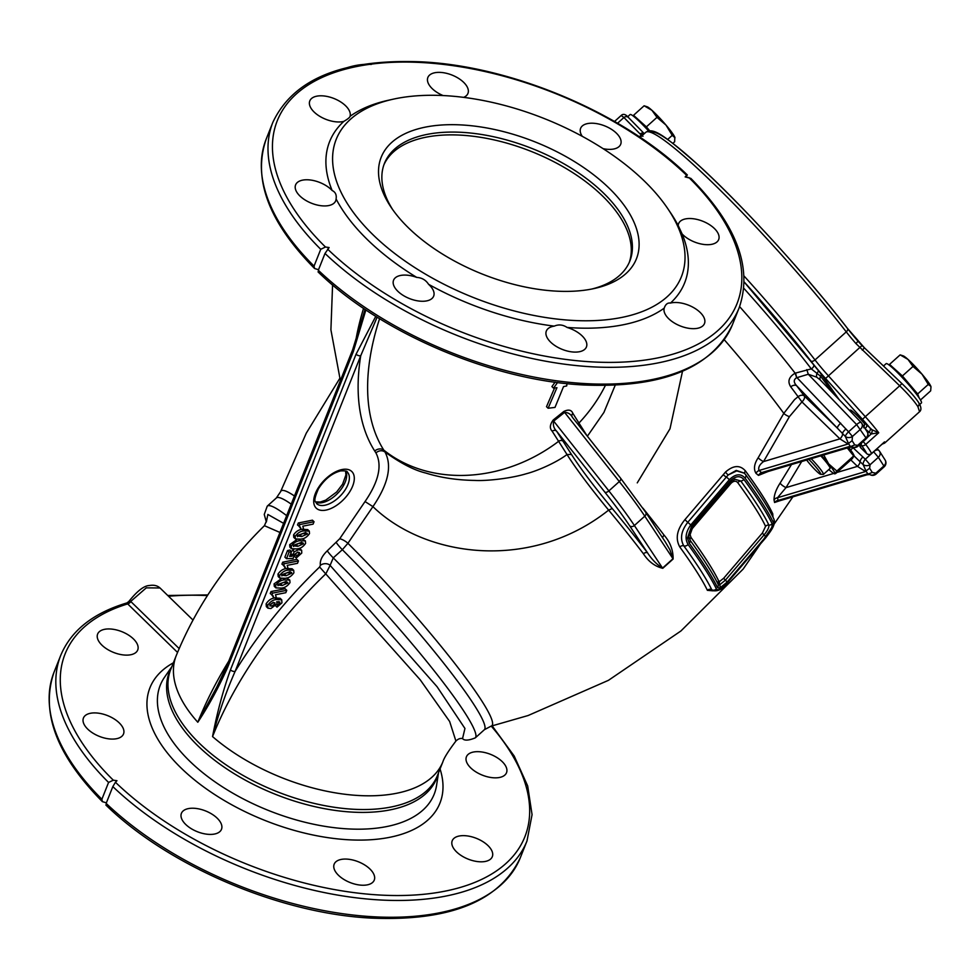 <?xml version="1.0" encoding="UTF-8"?>
<svg xmlns="http://www.w3.org/2000/svg" width="980" height="980" viewBox="0 0 980 980"><rect width="100%" height="100%" fill="white"/><g stroke="black" fill="none" stroke-linecap="round" stroke-linejoin="round"><path stroke-width="1.47" d="M648.589 130.965A26.411 2.793 -131.9 0 0 630.103 114.562L627.678 116.755M635.04 117.502A21.131 2.242 48.1 0 1 639.965 121.079A21.131 2.242 48.1 0 1 649.617 130.855M649.764 130.842L646.384 126.861L633.533 115.297L634.06 116.694M633.533 115.297L644.117 105.779L651.945 110.311L656.98 117.355L666.008 125.097A21.131 2.242 -131.9 0 0 651.945 110.311A21.131 2.242 48.1 0 0 647.217 106.796L644.117 105.779M674.84 137.298A21.131 2.242 -131.9 0 0 666.008 125.097L672.243 135.35L674.975 137.763A21.131 2.242 -131.9 0 0 674.963 137.69A21.131 2.242 -131.9 0 0 674.84 137.298L674.644 141.757L672.868 143.362M646.384 126.861L656.98 117.355M667.637 139.478L672.243 135.35M617.559 123.235L623.929 117.514L621.185 115.481C623.207 113.521 625.62 114.195 628.425 117.49A3.516 3.148 135.5 0 0 623.929 117.514L640.111 133.978A3.516 3.148 135.5 0 1 644.277 133.672L628.425 117.49A3.516 3.148 135.5 0 1 628.695 117.808M861.408 344.838L864.189 347.606M847.639 328.668A38.735 4.104 -131.9 0 0 858.014 341.175L855.981 343.6A35.219 3.736 48.1 0 1 846.267 331.877A180.92 19.171 -131.9 0 0 713.71 183.811A180.92 19.171 -131.9 0 0 645.759 132.337C653.256 126.849 665.016 136.049 697.895 164.677C741.186 203.901 806.871 275.796 847.504 328.447A3.516 1.96 142.2 0 1 846.267 331.877L815.005 359.954A35.219 3.736 -131.9 0 0 828.382 375.793L865.303 416.672L899.689 385.802L855.981 343.6M858.014 341.175L862.02 345.511L825.564 378.464A38.735 4.104 48.1 0 1 810.852 361.02A3.516 1.96 -37.8 0 0 815.005 359.954A180.92 19.171 48.1 0 0 744.114 276.091M650.941 132.447A177.405 18.792 48.1 0 1 726.878 192.484A177.405 18.792 48.1 0 1 847.333 328.263A3.516 1.96 142.2 0 1 847.504 328.447L864.495 347.888L862.278 350.117M917.868 406.577A3.516 2.952 147.5 0 0 918.701 402.609L918.701 402.609C921.31 406.957 921.592 410.007 919.558 411.735L917.868 406.577C914.156 400.955 908.105 394.034 899.689 385.802L901.882 383.609M642.954 136.343L640.111 133.978M863.698 427.746L864.679 424.23L863.931 422.931A15.851 1.678 -131.9 0 0 856.153 414.626A15.851 1.678 -131.9 0 0 850.199 410.118A15.851 1.678 -131.9 0 0 850.554 411.502M919.767 404.434L921.421 402.952A26.411 2.793 -131.9 0 0 919.044 397.745A26.411 2.793 -131.9 0 0 900.069 375.218A26.411 2.793 -131.9 0 0 886.128 363.654L883.495 366.018M919.191 397.966L918.873 397.145A21.131 2.242 48.1 0 1 919.032 397.733M920.465 400.012L930.669 390.849L930.988 386.782A21.131 2.242 48.1 0 1 930.988 386.806A21.131 2.242 48.1 0 0 930.865 386.39A21.131 2.242 -131.9 0 0 922.021 374.188L928.268 384.43L930.865 386.39M917.672 393.935L910.04 384.944A21.131 2.242 48.1 0 1 918.873 397.145L917.672 393.935L928.268 384.43M907.97 359.403A21.131 2.242 -131.9 0 0 903.229 355.875L900.142 354.87L907.97 359.403L912.993 366.447L922.021 374.188A21.131 2.242 -131.9 0 0 907.97 359.403M891.053 366.594A21.131 2.242 48.1 0 1 895.977 370.158A21.131 2.242 48.1 0 1 910.04 384.944L902.409 375.952L889.546 364.376L900.142 354.87M902.409 375.952L912.993 366.447M889.546 364.376L890.073 365.773M853.053 457.244L854.058 456.349A21.131 2.242 -131.9 0 0 848.717 447.529M828.835 469.53A21.131 2.242 -131.9 0 0 834.225 473.671A21.131 2.242 -131.9 0 0 834.838 473.573A21.131 2.242 -131.9 0 0 828.664 463.871L836.846 471.062L853.678 455.945L852.478 458.456L835.634 473.585M823.274 454.169L828.664 463.871A21.131 2.242 -131.9 0 0 821.571 455.602M811.17 458.689A14.088 1.495 48.1 0 1 823.396 473.757A14.088 1.495 48.1 0 1 823.433 474.381L830.072 468.416A14.088 1.495 -131.9 0 0 830.036 467.791A14.088 1.495 -131.9 0 0 820.774 455.835M823.433 474.381A14.088 1.495 48.1 0 1 823.261 474.43L820.554 474.271A12.152 1.286 48.1 0 1 814.735 469.371A12.152 1.286 48.1 0 1 806.638 460.037M808.806 459.399A12.152 1.286 48.1 0 1 820.664 473.695A12.152 1.286 48.1 0 1 820.554 474.271M836.846 471.062L834.838 473.573M853.678 455.945L847.271 447.958M851.742 446.709L850.481 446.611L854.781 444.92L857.696 445.349L858.027 446.17L866.32 438.709A5.28 5.28 0 0 0 867.239 431.947L861.739 423.287A5.28 4.435 147.5 0 1 860.477 429.24L852.441 436.455L852.098 440.706L848.484 443.475L845.36 436.468L796.703 385.789A5.28 3.234 -37.2 0 0 790.725 386.818C787.357 381.465 788.839 376.92 795.135 373.184L811.305 368.884A179.904 19.061 -131.9 0 0 743.857 288.341M768.002 471.539L758.471 475.386A5.28 4.189 131.2 0 1 761.558 472.63L849.587 446.451L849.415 447.321L852.49 447.125A5.28 4.373 113.3 0 0 857.696 445.349L865.989 437.901L866.32 438.709M806.822 369.595L808.267 374.25L856.618 424.585A5.28 1.58 -43.8 0 1 859.509 422.588A5.28 1.58 -43.8 0 1 861.089 422.466L820.125 379.811L816.659 377.153L808.267 374.25L796.973 377.643L848.57 431.813L856.618 424.585L865.989 437.901A5.28 4.435 -32.5 0 0 867.239 431.947M866.002 470.976L865.548 471.539L857.439 466.37A5.28 2.817 -45.8 0 0 860.085 461.764L863.123 464.581A5.28 2.72 -55.1 0 1 865.316 459.228L870.056 464.765L869.615 468.22L866.002 470.976L863.123 464.581A5.28 4.018 -3.4 0 0 870.056 464.765L878.35 457.317L873.633 451.792M877.076 448.705L878.84 450.42A5.28 5.28 0 0 1 879.611 451.363L885.124 460.024A5.28 4.435 147.5 0 1 883.862 465.978L878.35 457.317A5.28 4.435 -32.5 0 0 879.611 451.363A5.28 4.435 -32.5 0 0 879.06 450.69A5.28 2.817 134.2 0 0 878.84 450.42A5.28 2.817 134.2 0 0 876.818 450.004A5.28 2.817 134.2 0 0 874.209 451.278M884.193 466.786L883.862 465.978L875.826 473.193L876.157 474.014L884.193 466.786A5.28 5.28 0 0 0 885.124 460.024M876.157 474.014A5.28 5.28 0 0 1 869.922 474.614A5.28 4.447 -56.4 0 0 875.826 473.193L872.286 472.434L867.998 474.112L865.989 471M861.187 422.625A5.28 4.435 147.5 0 1 861.739 423.287A5.28 5.28 0 0 0 861.089 422.466A5.28 1.58 -43.8 0 1 861.187 422.625M852.441 436.455A5.28 4.189 168.6 0 1 845.36 436.468A5.28 1.568 134.9 0 1 848.57 431.813L852.441 436.455M869.432 474.283L867.104 473.965L778.071 500.437L778.941 501.001L866.933 474.822L867.104 473.965M845.985 428.995A5.28 1.605 139.4 0 0 842.518 433.479A5.28 2.817 -45.8 0 1 839.921 438.856L801.934 401.898L789.414 416.635L763.543 461.58C759.524 464.557 758.018 467.534 759.01 470.51L761.558 472.63L764.535 472.568L849.415 447.321M840.693 423.176A5.28 1.58 136.2 0 0 837.447 428.223L804.298 395.969A5.28 3.602 -36.2 0 0 798.088 396.692L801.934 401.898A5.28 2.817 -45.8 0 0 804.249 398.713A5.28 2.817 -45.8 0 0 804.298 395.969A176.498 18.694 48.1 0 0 796.703 385.789C793.469 382.347 793.469 379.64 796.691 377.643L795.135 373.184A174.073 18.436 48.1 0 0 739.618 306.618M848.484 443.475L848.043 444.026L839.921 438.856L763.543 461.58A5.28 1.372 -147.1 0 1 758.177 457.77L783.804 413.364L794.535 399.62L798.088 396.692A171.243 18.142 -131.9 0 0 790.725 386.818M849.587 446.451L850.481 446.611M820.309 379.995A5.28 3.381 143.2 0 1 820.689 376.308L811.305 368.884A3.516 2.058 142.5 0 0 813.559 364.646L818.251 370.416A3.516 1.286 140.5 0 1 817.112 372.951A5.28 2.364 111.8 0 0 816.659 377.153M882.135 444.014L882.747 443.609M863.931 422.931A7.044 0.747 48.1 0 1 866.602 424.793L872.053 429.791L878.729 432.756L865.708 444.454A31.691 3.357 48.1 0 1 871.502 453.569A3.516 3.393 160.7 0 1 866.553 453.422A3.516 1.887 134.2 0 0 866.7 453.605A3.516 1.887 134.2 0 0 866.969 453.801M863.16 441.551L865.708 444.454A3.516 2.217 143 0 1 861.395 445.337L860.22 444.185M859.423 444.908A19.367 2.058 48.1 0 1 860.783 447.823A3.516 3.491 -174 0 1 859.901 445.925A3.516 3.516 0 0 0 860.942 448.007A3.516 1.887 134.2 0 0 861.126 448.154M868.684 432.315A3.516 1.887 -45.8 0 0 870.264 428.358A28.175 2.989 -131.9 0 0 862.486 419.342L865.303 416.672A31.691 3.357 48.1 0 1 878.729 432.756L871.257 433.932L865.512 429.216M872.053 429.791A3.516 1.617 -69.9 0 1 871.257 433.932L867.361 437.435M795.576 373.049L796.691 377.643M801.701 461.507L786.009 487.611L777.532 497.718L865.548 471.539M724.22 339.68A174.624 18.498 -131.9 0 1 783.804 413.364A5.28 1.666 -153.1 0 0 789.414 416.635M744.224 282.118A176.633 18.706 48.1 0 1 813.376 364.45L818.141 370.318A3.516 1.286 140.5 0 1 818.251 370.416L820.885 373.76A3.516 2.254 143.2 0 1 820.689 376.308A182.243 19.306 -131.9 0 1 832.78 392.992M712.938 590.83L707.389 590.327A213.567 22.626 -131.9 0 0 679.802 546.987C675.171 538.645 676.898 529.519 684.947 519.62L725.531 472.029C733.395 465.194 740.023 464.814 745.413 470.89A198.462 21.021 48.1 0 1 772.767 513.839L772.975 517.146M662.786 538.094A3.516 2.144 142.8 0 1 664.109 535.202C670.185 542.124 673.187 550.049 673.125 559.017L662.774 568.302C654.971 566.452 648.515 561.614 643.419 553.786A213.775 22.65 -131.9 0 0 608.641 510.115C530.793 571.952 425.283 557.449 372.927 506.623L347.912 543.288L342.351 549.707L333.261 557.865L330.101 565.374A7.044 5.66 -14.4 0 0 320.399 565.264C319.701 560.744 322.004 555.93 327.271 550.821L339.68 538.779L365.038 501.552C378.795 481.474 382.408 465.243 375.891 452.846L374.728 451.033A297.908 159.189 -45.8 0 1 360.726 355.752L235.114 671.41C225.817 692.542 218.295 714.273 212.55 736.592C216.935 713.305 222.901 691.059 230.435 669.879A3.516 1.825 21.7 0 0 235.114 671.41A297.908 159.189 -45.8 0 1 319.615 567.004L320.399 565.264M682.509 371.273L670.002 428.774L637.257 482.871M758.471 475.386L755.972 473.316C753.436 469.065 754.171 463.883 758.177 457.77M779.504 500.829L774.555 502.495L774.029 499.825C774.065 494.937 776.099 489.363 780.117 483.091L791.473 464.557M755.972 473.316A5.28 4.128 128.5 0 1 759.01 470.51L848.043 444.026M780.117 483.091A5.28 1.384 -147.3 0 0 786.009 487.611L833.711 473.426M774.029 499.825A5.28 4.52 166.9 0 1 777.532 497.718L778.071 500.437A5.28 4.52 170.7 0 0 774.555 502.495M319.615 567.004L420.224 679.814L449.661 721.513L455.908 741.052C458.101 738.908 460.318 738.075 462.548 738.565L464.949 728.483L437.068 686.711L330.101 565.374L325.911 573.704A290.889 155.44 134.2 0 0 212.55 736.592A143.509 74.345 -158.3 0 0 396.508 793.298A143.509 74.345 -158.3 0 0 442.899 761.766L437.435 775.499A143.509 74.345 21.7 0 1 391.045 807.018A143.509 74.345 21.7 0 1 199.344 743.22A143.509 74.345 21.7 0 1 170.765 669.377L176.229 655.645A143.509 74.345 21.7 0 0 197.813 722.248C208.875 705.453 218.834 687.115 227.703 667.221A3.516 1.825 -158.3 0 1 227.042 665.445L216.85 686.98L197.813 722.248A290.889 155.44 134.2 0 1 228.72 661.194M283.588 523.332L267.858 514.451L266.376 521.826M266.389 521.152L264.416 525.684L279.949 532.459M792.881 496.848L743.134 569.098L680.941 630.961L608.445 680.328L528.122 715.523L491.041 726.168A157.78 16.709 48.1 0 0 453.777 662.186A157.78 16.709 48.1 0 0 347.912 543.288A7.044 2.131 32.7 0 0 339.68 538.779M277.218 602.725L278.197 601.548M278.308 601.548L279.827 603.043L276.74 601.683L276.985 603.827L270.872 608.556L267.932 608.163L266.339 606.608L266.131 603.827C268.532 600.164 271.485 598.204 274.988 597.947L280.121 598.266L281.726 599.821L281.946 602.823L277.009 607.159L277.597 604.832L279.827 603.043L279.729 601.855M279.778 578.09L278.185 576.534L277.977 574.072C280.427 570.556 283.355 568.719 286.773 568.547L292.101 568.755L293.706 570.311L293.902 572.773C291.452 576.301 288.512 578.151 285.082 578.31L279.778 578.09L279.582 575.628C282.032 572.112 284.96 570.274 288.377 570.103L293.706 570.311M295.372 538.914L293.767 537.359L293.571 534.896C296.021 531.368 298.949 529.531 302.367 529.359L307.696 529.568L309.3 531.123L309.496 533.598C307.046 537.126 304.106 538.963 300.676 539.123L295.372 538.914L295.164 536.452C297.614 532.924 300.554 531.087 303.971 530.927L309.3 531.123M298.3 522.989L312.449 520.184L314.041 521.74L313.086 524.141L302.808 526.187L303.555 528.98L301.166 529.457L300.296 527.081L297.516 524.962L298.3 522.989L299.905 524.545L314.041 521.74M301.166 529.457L299.341 526.566M291.477 548.714L291.268 546.24C293.718 542.724 296.658 540.887 300.076 540.715L305.393 540.923L305.601 543.385C303.151 546.913 300.211 548.763 296.781 548.923L291.477 548.714L289.872 547.159L289.676 544.684L297.001 539.49M302.159 538.792L305.393 540.923M296.217 558.049L296.793 555.721L299.525 553.553L297.504 552.267L294.171 554.692L293.167 558.477L286.491 558.698L289.112 552.095L291.501 551.63L289.602 556.395L291.979 556.322L294.294 551.789L298.483 549.682L301.644 550.282L301.754 553.063L296.217 558.049L294.613 556.493L295.201 554.166L297.92 551.997M286.491 558.698L284.886 557.142L287.507 550.54L289.896 550.062L291.501 551.63M291.428 551.556L293.963 549.29M299.353 548.286L301.644 550.282M282.718 562.177L296.854 559.372L298.447 560.928L297.504 563.316L287.214 565.362L287.961 568.155L285.572 568.633L284.702 566.269L281.934 564.137L282.718 562.177L284.31 563.733L298.447 560.928M285.572 568.633L283.747 565.742M275.882 587.89L275.674 585.428C278.124 581.912 281.064 580.062 284.482 579.903L289.798 580.099L290.007 582.573C287.557 586.101 284.617 587.939 281.187 588.098L275.882 587.89L274.278 586.334L274.082 583.872L281.407 578.678M286.564 577.967L289.798 580.099M271.019 591.553L285.156 588.747L286.76 590.303L285.805 592.704L275.515 594.75L276.262 597.543L273.886 598.021L273.004 595.656L270.235 593.525L271.019 591.553L272.624 593.121L286.76 590.303M273.886 598.021L272.048 595.13M271.84 595.081L272.624 593.121M277.879 584.987L282.252 585.501L287.802 583.014L283.441 582.5L277.879 584.987L277.965 585.697M286.785 582.034L287.802 583.014L287.716 582.279M278.332 584.325L286.197 581.459M284.482 579.903L283.159 578.616M275.674 585.428L274.082 583.872M283.526 565.705L284.31 563.733M298.483 549.682L297.54 548.763M298.116 552.181L299.525 553.553L299.402 552.438M294.294 551.789L292.689 550.233M292.138 554.68L290.803 553.369M291.979 556.322L290.374 554.766M289.112 552.095L287.507 550.54M296.793 555.721L295.201 554.166M293.473 545.799L297.846 546.313L303.396 543.827L299.035 543.312L293.473 545.799L293.559 546.522M302.379 542.846L303.396 543.827L303.31 543.091M293.927 545.149L301.791 542.271M300.076 540.715L298.753 539.429M291.268 546.24L289.676 544.684M299.121 526.517L299.905 524.545M297.381 535.999L301.742 536.513L307.291 534.039L302.93 533.524L297.381 535.999L297.454 536.721M306.275 533.047L307.291 534.039L307.206 533.304M297.822 535.35L305.687 532.483M303.971 530.927L302.367 529.359M295.164 536.452L293.571 534.896M281.787 575.187L286.148 575.701L291.697 573.214L287.348 572.7L281.787 575.187L281.86 575.909M290.693 572.234L291.697 573.214L291.611 572.479M282.228 574.537L290.105 571.659M288.377 570.103L286.773 568.547M279.582 575.628L277.977 574.072M267.932 608.163L267.736 605.383C270.137 601.72 273.089 599.76 276.593 599.503L274.988 597.947M276.593 599.503L281.726 599.821M269.917 604.991L271.68 606.191L274.939 603.876L273.322 602.553L269.917 604.991L270.002 606.069M273.53 602.516L274.939 603.876L274.829 602.712M271.68 606.191L270.1 604.635L273.334 602.32M267.736 605.383L266.131 603.827M277.597 604.832L276.862 604.109M277.009 607.159L275.65 605.836M379.579 318.696A290.889 155.44 134.2 0 0 383.829 450.163L384.993 451.988C382.09 450.09 379.064 450.384 375.891 452.846M377.129 317.177L360.726 355.752A3.516 1.825 21.7 0 1 356.059 354.221L375.781 316.344M374.728 451.033A7.044 5.905 -32.5 0 1 383.829 450.163A143.509 120.344 -32.5 0 0 558.612 441.319L567.016 454.524L571.487 454.463C580.491 468.526 594.076 486.533 612.243 508.522L608.641 510.115C590.132 487.599 576.265 469.065 567.016 454.524C556.273 462.67 537.199 470.964 526.187 473.769C510.641 478.497 486.35 481.082 475.055 480.433C457.158 480.176 440.743 477.713 425.81 473.046C414.221 470.29 400.624 463.271 384.993 451.988C392.294 465.868 388.276 484.083 372.927 506.623L365.038 501.552M563.084 441.27A3.516 2.952 147.5 0 0 558.612 441.319L552.169 431.2A3.516 2.928 147.2 0 1 556.603 431.151L571.487 454.463M552.169 431.2C549.474 428.382 549.817 424.659 553.198 420.016A3.516 0.674 -123.4 0 0 553.676 421.106C552.818 425.026 553.798 428.37 556.603 431.151L604.832 492.132A3.516 1.788 -38.3 0 0 608.874 490.907L619.299 481.548L564.59 412.372L553.676 421.106L608.874 490.907A140.863 14.921 48.1 0 1 634.379 525.513L644.791 516.166A140.863 14.921 -131.9 0 0 619.299 481.548A3.516 1.788 -38.3 0 0 620.622 478.24A3.516 1.788 -38.3 0 0 620.463 478.093M553.198 420.016L563.843 411.453L564.59 412.372C568.192 412.47 570.862 414.197 572.59 417.554L620.622 478.24L645.661 512.234L664.905 541.303M563.843 411.453C568.461 409.224 571.463 409.848 572.847 413.327A3.516 2.977 -32.2 0 0 572.112 416.904M572.847 413.327L578.947 423.054A3.516 2.952 -32.5 0 0 578.102 424.475M612.243 508.522A217.291 23.018 48.1 0 1 647.609 552.928C651.786 559.433 656.759 564.48 662.554 568.082L662.774 568.302M643.419 553.786A3.516 2.144 -37.2 0 1 647.609 552.928L629.699 525.868A3.516 2.842 -33.5 0 0 634.379 525.513L662.554 568.082L672.978 558.723L669.879 549.707L665.016 541.45M587.388 436.223L603.925 412.421L615.22 385.189M566.942 383.621L566.71 385.924L563.537 386.598L554.999 407.411L548.114 408.244L546.509 406.688L554.558 388.019M548.114 408.244L556.934 387.7L553.516 388.141L551.924 386.586L555.084 382.176M227.703 667.221L353.327 351.551L365.883 309.925M553.516 388.141L557.559 382.506M129.299 601.953L130.842 601.561A3.516 1.887 -45.8 0 1 127.682 603.913A247.389 128.16 21.7 0 0 113.3 780.178L108.572 782.444L101.896 799.239L102.398 801.64L106.367 802.853M192.938 619.997L160.022 587.976L146.29 587.853L130.708 601.438A3.516 1.911 -47.9 0 1 127.621 603.839L127.939 602.908M101.577 737.193A21.572 11.172 -158.3 0 1 83.435 718.022A21.572 11.172 -158.3 0 1 105.374 714.8A21.572 11.172 -158.3 0 1 123.517 733.971A21.572 11.172 -158.3 0 1 101.577 737.193M101.932 645.159A21.572 11.172 -158.3 0 1 97.633 634.06A21.572 11.172 -158.3 0 1 112.725 629.221A21.572 11.172 -158.3 0 1 133.427 638.911A21.572 11.172 -158.3 0 1 137.715 650.01A21.572 11.172 -158.3 0 1 122.635 654.848A21.572 11.172 -158.3 0 1 101.932 645.159M221.823 828.1A21.572 11.172 21.7 0 0 204.465 810.509A21.572 11.172 21.7 0 0 181.41 813.339A21.572 11.172 21.7 0 0 181.079 814.539A21.572 11.172 21.7 0 0 198.438 832.13A21.572 11.172 21.7 0 0 221.492 829.301A21.572 11.172 21.7 0 0 221.823 828.1M473.401 752.04A21.572 11.172 21.7 0 0 466.431 756.781A21.572 11.172 21.7 0 0 475.937 771.922A21.572 11.172 21.7 0 0 499.531 777.471A21.572 11.172 21.7 0 0 506.513 772.73A21.572 11.172 21.7 0 0 497.007 757.601A21.572 11.172 21.7 0 0 473.401 752.04M474.161 837.533A21.572 11.172 21.7 0 0 452.221 840.754A21.572 11.172 21.7 0 0 470.376 859.926A21.572 11.172 21.7 0 0 492.303 856.704A21.572 11.172 21.7 0 0 474.161 837.533M369.962 869.027A21.572 11.172 21.7 0 0 349.248 859.338A21.572 11.172 21.7 0 0 334.168 864.176A21.572 11.172 21.7 0 0 338.468 875.275A21.572 11.172 21.7 0 0 359.17 884.965A21.572 11.172 21.7 0 0 374.25 880.126A21.572 11.172 21.7 0 0 369.962 869.027M106.538 804.654L106.159 803.392A250.917 129.985 21.7 0 0 346.467 914.23A250.917 129.985 21.7 0 0 520.307 857.745C499.604 901.404 449.747 921.519 370.722 918.076C279.594 913.483 168.389 866.038 105.852 805.009M520.307 857.745L526.995 840.95A250.917 129.985 -158.3 0 1 353.143 897.435A250.917 129.985 -158.3 0 1 112.835 786.597L106.159 803.392M177.539 652.423L127.621 603.839M112.835 786.597L115.444 782.261A247.389 128.16 21.7 0 0 435.145 892.878A247.389 128.16 21.7 0 0 491.25 726.119M113.3 780.178L116.963 780.705L115.444 782.261M130.842 601.561L179.156 648.564M353.327 351.551A3.516 1.825 -158.3 0 1 352.653 349.774L227.042 665.445M365.062 309.374L352.653 349.774M645.661 512.234A3.516 2.842 -33.5 0 1 644.791 516.166L672.978 558.723A3.516 0.674 -128.4 0 0 673.125 559.017M744.273 473.095L736.213 470.4L728.287 474.908L736.727 470.902L744.408 473.23L745.413 474.394A3.516 2.425 143.9 0 1 745.658 474.663A3.516 2.425 143.9 0 1 745.008 478.007C740.66 473.279 735.429 473.855 729.304 479.722L690.704 525.035A3.516 0.662 -139.5 0 0 687.727 522.377C681.125 530.964 679.826 538.792 683.807 545.872A216.2 22.908 48.1 0 1 711.737 589.74L712.509 590.609C717.96 591.663 722.897 589.054 727.332 582.806A3.516 0.662 40.5 0 1 727.123 582.855M690.704 525.035C685.62 532.25 684.751 538.743 688.07 544.488A3.516 2.462 144.1 0 1 683.807 545.872A3.516 2.462 144.1 0 0 679.899 546.889A3.516 2.462 144.1 0 0 679.802 546.987M772.117 523.773C772.706 526.579 770.562 530.964 765.674 536.905L727.038 582.169L719.577 588.27L717.483 587.559A218.528 23.152 -131.9 0 0 689.21 543.165L687.507 537.91L691.513 526.37L730.137 481.082C735.49 475.9 740.072 475.349 743.894 479.441A205.91 21.817 48.1 0 1 772.117 523.773A3.516 3.308 155.2 0 1 768.847 525.072C769.3 527.167 767.708 530.45 764.057 534.909L725.396 580.16L719.7 584.778L718.083 584.239A3.516 3.295 154.5 0 1 717.483 587.559M688.07 544.488A218.785 23.177 48.1 0 1 716.343 588.882C718.071 591.038 721.733 588.943 727.344 582.598L765.98 537.322C771.542 530.548 773.992 525.599 773.306 522.45A205.641 21.781 -131.9 0 0 745.008 478.007M737.707 482.589C735.845 480.543 733.579 480.813 730.921 483.397L692.235 528.637L690.104 534.615L690.986 537.42A214.142 22.687 48.1 0 1 718.683 580.932L719.835 581.299L723.767 578.176L762.465 532.936L765.576 526.37A203.326 21.535 -131.9 0 0 737.707 482.589A3.516 2.425 143.9 0 1 738.075 482.234A3.516 2.425 143.9 0 1 740.807 481.021A204.624 21.683 48.1 0 1 768.847 525.072A3.516 3.308 155.2 0 0 765.576 526.37M730.137 481.082A3.516 0.662 40.5 0 1 730.7 482.209L734.927 479.257L740.807 481.021A3.516 2.425 143.9 0 0 743.894 479.441M718.683 580.932A3.516 3.295 154.5 0 0 718.083 584.239A216.335 22.92 -131.9 0 0 690.104 540.286L688.854 536.648M688.817 536.28A3.516 1.69 176.8 0 1 688.854 536.476L688.854 536.476A3.516 1.69 176.8 0 1 687.507 537.91M690.986 537.42A3.516 2.462 144.1 0 0 690.104 540.286A3.516 2.462 144.1 0 1 689.21 543.165M719.835 581.299A3.516 3.148 -104.2 0 0 719.7 584.778A3.516 3.148 74.1 0 1 719.577 588.27M744.139 472.96L745.658 474.663C759.561 493.736 768.957 508.498 773.833 518.947L773.833 518.947A3.516 3.308 155.3 0 1 773.306 522.45M716.343 588.882A3.516 3.295 154.5 0 1 711.737 589.74A3.516 3.295 154.5 0 0 707.389 590.327M727.344 582.598A3.516 0.662 40.5 0 1 727.332 582.806L765.956 537.518A3.516 0.662 -139.6 0 0 765.98 537.322M725.531 472.029A3.516 1.176 -135.1 0 0 728.287 474.908L726.327 477.076A3.516 0.662 40.4 0 1 729.304 479.722M723.264 474.651A3.516 0.772 -143.1 0 0 726.327 477.076L687.727 522.377L684.947 519.62M772.179 515.566A3.516 3.308 155.3 0 1 772.767 513.839M744.812 473.634A3.516 2.425 143.9 0 1 745.413 470.89M813.376 364.45A3.516 2.058 142.5 0 1 813.559 364.646L744.224 282.081M318.708 271.509L318.316 270.247L325.005 253.453L329.121 247.56L325.47 247.021L320.742 249.3A250.917 129.985 -158.3 0 1 272.893 122.255L266.217 139.05A250.917 129.985 21.7 0 0 314.053 266.095L314.568 268.496L318.537 269.708M686.833 177.147L686.662 175.346L685.155 176.902L690.802 178.36C736.74 224.873 752.861 268.018 739.153 307.806A250.917 129.985 -158.3 0 1 565.313 364.291A250.917 129.985 -158.3 0 1 325.005 253.453M332.134 190.488A21.572 11.172 21.7 0 0 317.532 181.655A21.572 11.172 21.7 0 0 295.605 184.877A21.572 11.172 21.7 0 0 313.747 204.048A21.572 11.172 21.7 0 0 335.687 200.827A21.572 11.172 21.7 0 0 336.091 198.964C336.752 194.898 335.43 192.068 332.134 190.488A191.051 98.98 -158.3 0 1 343.821 121.385C347.777 119.082 349.86 117.392 350.068 116.314A21.572 11.172 21.7 0 0 345.585 105.754A21.572 11.172 21.7 0 0 324.882 96.077A21.572 11.172 21.7 0 0 309.803 100.903A21.572 11.172 21.7 0 0 314.102 112.014A21.572 11.172 21.7 0 0 343.821 121.385M350.007 116.559L350.068 116.314A191.051 98.98 -158.3 0 1 388.055 100.328L393.029 99.225A185.759 96.236 21.7 0 0 373.196 234.943A185.759 96.236 21.7 0 0 603.913 319.995A185.759 96.236 21.7 0 0 667.698 208.532A185.759 96.236 21.7 0 0 644.423 181.116A185.759 96.236 21.7 0 0 393.029 99.225M463.663 97.363A21.572 11.172 21.7 0 0 467.938 93.431A21.572 11.172 21.7 0 0 468.281 92.23A21.572 11.172 21.7 0 0 450.923 74.651A21.572 11.172 21.7 0 0 427.856 77.481A21.572 11.172 21.7 0 0 427.525 78.669A21.572 11.172 21.7 0 0 443.07 95.55M603.104 148.666A21.572 11.172 21.7 0 0 613.725 149.009A21.572 11.172 21.7 0 0 620.695 144.268A21.572 11.172 21.7 0 0 611.189 129.139A21.572 11.172 21.7 0 0 587.596 123.578A21.572 11.172 21.7 0 0 580.613 128.319A21.572 11.172 21.7 0 0 582.292 136.355M678.185 225.498A21.572 11.172 -158.3 0 1 678.589 223.636A21.572 11.172 -158.3 0 1 685.571 218.895A21.572 11.172 -158.3 0 1 709.165 224.457A21.572 11.172 -158.3 0 1 718.671 239.586A21.572 11.172 -158.3 0 1 711.701 244.326A21.572 11.172 -158.3 0 1 682.141 233.987L678.185 225.498A191.051 98.98 21.7 0 0 670.541 212.746L667.698 208.532M670.455 303.077A21.572 11.172 -158.3 0 1 686.331 304.376A21.572 11.172 -158.3 0 1 704.473 323.559A21.572 11.172 -158.3 0 1 682.533 326.781A21.572 11.172 -158.3 0 1 664.207 308.149C665.518 304.302 667.601 302.612 670.455 303.077A191.051 98.98 21.7 0 0 682.141 233.987M567.065 327.43A21.572 11.172 -158.3 0 1 582.12 335.883A21.572 11.172 -158.3 0 1 586.42 346.981A21.572 11.172 -158.3 0 1 571.328 351.82A21.572 11.172 -158.3 0 1 550.625 342.13A21.572 11.172 -158.3 0 1 546.338 331.032A21.572 11.172 -158.3 0 1 554.264 326.132C558.637 324.233 562.9 324.662 567.065 327.43A191.051 98.98 21.7 0 0 664.207 308.149L664.514 307.304M428.566 284.298A21.572 11.172 -158.3 0 1 433.993 294.956A21.572 11.172 -158.3 0 1 433.662 296.144A21.572 11.172 -158.3 0 1 410.596 298.986A21.572 11.172 -158.3 0 1 393.237 281.395A21.572 11.172 -158.3 0 1 393.58 280.194A21.572 11.172 -158.3 0 1 416.708 277.389C421.902 277.732 425.859 280.047 428.566 284.298A191.051 98.98 21.7 0 0 554.264 326.132M336.091 198.964A191.051 98.98 21.7 0 0 367.672 239.904A191.051 98.98 21.7 0 0 416.708 277.389M609.07 188.136A137.347 71.148 -158.3 0 1 594.407 288.488A137.347 71.148 -158.3 0 1 408.55 227.936A137.347 71.148 -158.3 0 1 391.339 207.674A137.347 71.148 -158.3 0 1 438.501 125.256A137.347 71.148 -158.3 0 1 609.07 188.136M591.883 289.014A132.055 68.416 21.7 0 0 629.834 261.06A132.055 68.416 21.7 0 0 603.545 193.097A132.055 68.416 21.7 0 0 476.782 133.782A132.055 68.416 21.7 0 0 384.442 163.403A132.055 68.416 21.7 0 0 392.809 209.793M383.915 164.811A132.055 68.416 -158.3 0 1 477.015 136.771A132.055 68.416 -158.3 0 1 602.431 195.902A132.055 68.416 -158.3 0 1 629.246 262.444M314.053 266.095L320.742 249.3M272.893 122.255C293.351 78.963 342.608 58.812 420.665 61.814C512.111 65.905 624.407 113.545 687.348 174.991L686.662 175.346A247.389 128.16 21.7 0 0 357.259 66.407A247.389 128.16 21.7 0 0 325.47 247.021M337.978 71.05C350.142 65.93 361.24 63.725 371.298 64.447M643.725 134.174A3.516 3.148 131.9 0 0 641.263 135.069L639.315 136.82M853.078 447.762L865.316 459.228L871.134 453.997M852.098 440.706L854.781 444.92M854.156 455.994L860.085 461.764A5.28 2.817 -45.8 0 1 862.743 457.158M869.615 468.22L872.286 472.434M850.456 446.598L848.472 443.487M836.846 472.495L857.439 466.37L850.824 459.939M861.8 442.776A3.516 1.887 134.2 0 0 861.395 445.337A28.175 2.989 -131.9 0 1 866.553 453.422L860.783 447.823A3.516 1.887 134.2 0 0 860.942 448.007L866.7 453.605A3.516 3.516 0 0 0 871.502 453.703L884.524 441.87A31.691 3.357 48.1 0 1 884.573 443.144L919.558 411.735M883.384 443.046L871.355 453.679M820.664 373.539A3.516 2.254 143.2 0 1 820.885 373.76L839.297 399.779M810.852 361.02A177.405 18.792 -131.9 0 0 744.224 281.995M862.486 419.342L825.564 378.464M866.602 424.793A3.516 1.887 -45.8 0 1 865.144 428.64M642.905 508.142A213.775 22.65 48.1 0 1 664.109 535.202M327.271 550.821A7.044 0.747 48.1 0 0 333.261 557.865A155.71 16.501 48.1 0 1 475.312 737.854L484.402 729.683A155.71 16.501 -131.9 0 0 342.351 549.707A7.044 0.747 48.1 0 1 336.361 542.651M291.219 504.149A155.71 16.501 -131.9 0 0 276.336 497.987L280.537 491.764A157.78 16.709 48.1 0 1 294.466 496.015M266.352 521.985L264.257 514.439L267.246 506.146A155.71 16.501 48.1 0 1 286.65 515.639M315.585 502.127A22.013 11.76 134.2 0 0 322.236 502.642A22.013 11.76 134.2 0 0 341.04 489.351A22.013 11.76 134.2 0 0 345.793 471.074M316.516 503.524A22.013 11.76 134.2 0 0 324.907 505.239A22.013 11.76 134.2 0 0 344.813 490.392A22.013 11.76 134.2 0 0 347.214 471.968C347.398 471.062 345.205 470.706 340.624 470.902C332.036 473.169 324.649 479.11 318.451 488.751C311.922 503.72 316.295 500.903 316.516 503.524M342.069 469.53A25.529 13.647 -45.8 0 1 352.641 486.117A25.529 13.647 -45.8 0 1 325.924 510.115A25.529 13.647 -45.8 0 1 315.364 493.516A25.529 13.647 -45.8 0 1 342.069 469.53M282.252 585.501L280.648 583.933M297.846 546.313L296.242 544.758M301.742 536.513L300.137 534.957M286.148 575.701L284.555 574.145M629.699 525.868A137.347 14.553 -131.9 0 0 604.832 492.132M605.346 385.483A143.509 120.344 -32.5 0 1 578.947 423.054L587.118 435.892M230.435 669.879L356.059 354.221M438.219 773.526A143.827 74.517 -158.3 0 1 340.513 811.097A143.827 74.517 -158.3 0 1 198.046 745.939A143.827 74.517 -158.3 0 1 171.549 667.405M171.855 666.645L164.542 677.241A147.404 76.367 21.7 0 0 189.618 761.068A147.404 76.367 21.7 0 0 339.043 828.21A147.404 76.367 21.7 0 0 436.553 785.482L438.526 772.767M440.045 768.933A156.041 80.838 -158.3 0 1 358.901 840.093A156.041 80.838 -158.3 0 1 181.055 767.989A156.041 80.838 -158.3 0 1 173.374 662.823M108.572 782.444A250.917 129.985 -158.3 0 1 60.723 655.399L54.047 672.194A250.917 129.985 21.7 0 0 101.896 799.239M207.393 595.583A247.389 128.16 21.7 0 0 168.536 596.257M363.568 308.357A290.889 155.44 134.2 0 0 355.544 341.959M730.394 482.319A3.516 0.649 -139.5 0 0 730.921 483.397M691.733 527.877A3.516 0.649 -139.5 0 0 692.235 528.637M688.842 535.705A3.516 1.74 177 0 1 690.104 534.615M723.767 578.176A3.516 0.662 -139.4 0 0 725.396 580.16A3.516 0.662 40.5 0 1 727.038 582.169M762.465 532.936A3.516 0.662 -139.5 0 0 764.057 534.909A3.516 0.662 -139.5 0 1 765.674 536.905M691.513 526.37A3.516 0.662 40.5 0 1 692.064 527.473L730.7 482.209A3.516 0.662 40.5 0 1 730.541 482.27M318.316 270.247A250.917 129.985 21.7 0 0 558.625 381.085A250.917 129.985 21.7 0 0 732.477 324.601C711.86 368.125 662.223 388.252 583.553 384.969C492.303 380.559 380.705 333.041 318.022 271.864M327.614 249.116A247.389 128.16 21.7 0 0 657.017 358.055A247.389 128.16 21.7 0 0 688.805 177.441M864.495 347.888L901.906 383.572C909.587 390.947 915.185 397.292 918.701 402.609M640.148 137.371L645.759 132.337M850.897 411.857L851.951 410.914M850.591 449.991L853.458 447.419M834.225 473.671L834.838 473.867M852.404 447.088L852.49 447.125A5.28 5.28 0 0 0 858.027 446.17M866.933 474.822L869.701 474.479M859.362 444.957L859.962 446.059L859.889 445.116M614.521 121.471L621.185 115.481M884.573 443.144L882.159 444.136M484.402 729.683L491.041 726.168M462.548 738.565L462.511 738.553C464.349 740.819 468.624 740.586 475.312 737.854M315.499 501.895L320.435 501.981L325.703 500.155L336.679 491.972L342.62 484.145L345.928 474.884L345.56 471M267.246 506.146L276.336 497.987M160.022 587.976C157.315 585.587 153.823 584.766 149.524 585.513C144.133 585.611 137.249 590.928 128.858 601.451L126.996 602.896C93.198 613.039 71.111 630.544 60.723 655.399M102.398 801.64C56.46 755.127 40.352 711.982 54.047 672.194M492.168 725.898L514.182 756.009L527.681 785.948L532.067 814.662L526.995 840.95M207.809 594.934L167.739 595.485M455.908 741.052C448.436 750.937 444.099 757.834 442.899 761.766M264.416 525.684C225.29 564.223 195.89 607.551 176.229 655.645M689.148 538.277L688.854 536.476C688.401 534.112 689.467 531.111 692.064 527.473M765.956 537.518C770.635 531.295 776.221 524.435 773.833 518.947M340.379 380.632L330.909 329.819L332.575 284.935M339.705 378.513L306.287 433.148L280.537 491.764M739.153 307.806L732.477 324.601M314.568 268.496C268.63 221.982 252.509 178.826 266.217 139.05"/></g></svg>
